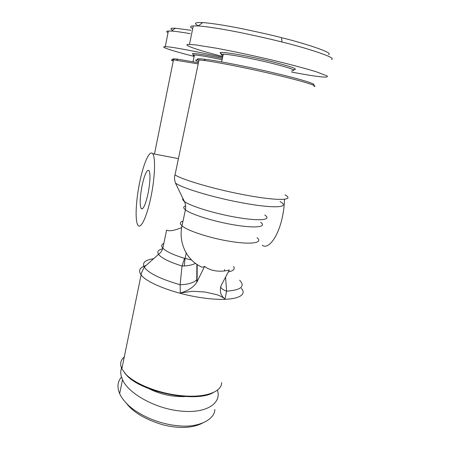 <?xml version="1.0" encoding="UTF-8"?>
<svg xmlns="http://www.w3.org/2000/svg" width="450" height="450" viewBox="0 0 450 450"><rect width="100%" height="100%" fill="white"/><g stroke="black" fill="none" stroke-linecap="round" stroke-linejoin="round"><path stroke-width="0.67" d="M221.586 382.613C222.002 391.759 205.453 397.997 182.07 395.741C159.716 393.857 135.067 384.193 125.758 374.147L121.854 368.798L121.056 366.728C120.032 362.891 121.112 359.623 124.29 356.912M262.209 245.227C267.969 249.812 277.476 238.016 281.874 219.257C283.5 212.445 284.366 205.779 284.473 199.254M181.665 227.565C174.352 230.631 169.341 231.474 166.612 230.096L162.833 248.153C161.016 246.077 161.347 244.496 163.822 243.411M185.608 208.592L185.49 209.424M151.026 196.571C147.043 216.54 140.805 229.612 138.015 225.292C134.921 221.563 135.765 201.634 139.506 183.206C143.173 164.351 149.434 149.529 152.601 153.686C155.683 156.741 155.07 177.114 151.026 196.571M198.63 61.807C194.602 60.289 194.732 59.664 199.024 59.929L204.002 60.463C217.187 62.134 249.143 68.468 275.518 74.734C303.306 81.287 319.072 86.293 314.032 86.524M141.992 186.086C144.489 174.662 146.807 169.453 148.95 170.454C150.553 173.768 150.278 181.35 148.123 193.202C145.53 204.733 143.218 209.869 141.182 208.609C139.612 205.127 139.882 197.618 141.992 186.086M182.998 221.113C179.904 222.019 179.567 223.577 182.002 225.787C178.386 242.184 186.199 259.166 200.025 266.214C201.358 267.379 202.882 267.424 204.598 266.355C207.467 268.678 211.162 270.18 215.674 270.866C220.213 271.502 224.769 271.215 229.354 270.006L221.299 285.182C219.285 290.998 220.511 295.605 224.977 298.997C222.643 297.113 219.763 295.627 216.332 294.553L204.907 291.999L192.42 291.296L180.326 292.978L180.118 284.749L182.025 266.001L184.534 258.334C173.295 254.88 166.061 251.482 162.833 248.153C162.191 250.599 160.757 252.664 158.529 254.334C161.505 258.137 169.335 262.024 182.025 266.001L184.213 265.995L185.091 258.418L184.534 258.334M222.958 55.704C221.248 54.979 220.77 54.506 221.513 54.281L223.284 54.174C229.129 54.219 251.303 58.281 269.752 62.764C290.323 67.922 297.664 70.582 291.774 70.746M293.271 69.699C299.52 69.514 291.949 66.724 270.551 61.329C248.529 55.952 222.626 51.514 220.489 52.605C219.853 52.802 220.084 53.179 221.181 53.736M222.171 54.191L223.194 54.596M331.543 59.422C338.136 57.639 299.126 46.024 282.037 42.041C273.184 39.724 259.852 36.692 242.061 32.94C224.589 29.357 206.814 26.46 198.248 25.926L191.796 26.004C189.968 26.443 190.271 27.326 192.707 28.654M222.778 56.542C198.382 50.276 182.351 44.916 188.021 44.421L195.362 44.854L216.489 48.223C234.579 51.581 257.957 56.633 279 61.74C294.716 65.616 307.209 68.991 316.485 71.854L327.077 75.915C327.909 76.691 327.127 77.091 324.714 77.102L323.634 77.051C317.267 76.601 306.546 74.919 291.476 72.022M313.054 84.892C317.942 84.6 302.484 79.644 275.361 73.232C249.621 67.095 218.43 60.936 205.493 59.344C197.572 58.376 195.39 58.674 198.956 60.249M194.248 55.89C193.196 55.434 192.893 55.136 193.337 55.001L194.445 54.934C198.956 55.181 208.17 56.784 222.086 59.749M190.226 33.666C182.25 32.254 175.995 31.382 171.472 31.044L167.445 31.089C166.326 31.337 166.517 31.877 168.036 32.715M194.136 56.424C173.722 51.255 160.374 47.014 164.351 46.676L165.268 46.648C170.702 46.642 195.328 51.188 222.604 57.352M121.483 376.999C117.534 381.684 116.927 387.225 119.655 393.615C121.022 396.759 123.283 399.983 126.433 403.279C135.293 412.931 156.201 424.001 178.785 425.824C200.115 428.012 215.027 418.613 214.83 409.444M217.423 390.122C221.867 402.947 206.876 413.483 182.087 411.182C156.555 409.348 128.289 393.694 122.524 379.688L121.359 376.588C120.521 373.506 120.583 370.671 121.534 368.089M124.571 372.842L126.591 375.188C141.244 392.31 196.734 403.2 213.57 392.411M125.595 402.384L128.88 406.232C136.035 413.893 147.341 420.081 162.799 424.783C179.072 428.799 192.285 428.254 202.438 423.146M121.731 367.594L122.372 366.277M148.759 388.581C160.166 394.335 172.249 396.99 185.018 396.551M198.433 62.747L177.913 59.203C172.817 58.573 171.523 58.787 174.037 59.85M173.25 60.975C170.747 60.024 170.826 59.636 173.486 59.811L198.191 63.922M190.918 30.279L175.326 28.232C170.539 27.979 169.639 28.631 172.631 30.195M222.362 58.466C205.363 54.866 195.39 53.235 192.454 53.572L192.881 54.264M328.579 54.484C334.727 52.678 297.889 41.496 281.543 37.682C273.094 35.454 260.454 32.569 243.613 29.025C227.104 25.656 210.555 23.023 202.663 22.596C194.873 22.253 193.444 23.327 198.377 25.824M195.474 263.346C192.909 264.763 189.152 265.646 184.213 265.995M191.627 260.027L185.091 258.418L186.244 253.074M145.952 265.551C139.674 267.446 138.06 270.562 141.109 274.888L141.368 273.15L144.219 267.092C148.399 273.111 160.363 278.994 180.118 284.749C188.027 284.49 193.584 282.842 196.796 279.804L197.117 279.433L197.19 264.544M180.326 292.978C188.027 290.824 193.506 287.286 196.757 282.369L197.117 279.433M220.545 286.965C221.428 288.669 223.453 290.07 226.62 291.178L224.977 298.991M204.598 266.355L197.066 281.779M224.769 270.911L224.556 269.556M225.568 277.138L226.62 291.178C241.099 290.076 245.441 286.419 239.653 280.192M185.625 205.869C183.189 206.634 183.122 207.945 185.417 209.801L182.002 225.787C187.2 230.715 210.341 238.303 230.574 241.442C251.775 244.907 263.514 242.758 257.023 237.656M264.803 215.061C272.323 219.921 260.066 221.445 237.026 217.44C215.049 213.778 189.771 205.959 184.337 201.409C185.636 204.114 186.002 206.91 185.417 209.801C190.738 214.296 214.059 221.619 234.349 224.927C255.617 228.555 267.272 226.958 260.651 222.278M121.854 368.798L141.109 274.888C146.756 283.219 176.771 294.593 204.007 298.052C232.447 301.995 248.721 296.668 241.335 288.281M285.03 194.828C294.975 200.301 279.174 201.229 247.703 195.463C217.704 190.125 182.886 180.107 175.022 174.904C174.218 176.856 174.358 179.567 175.449 183.049C182.093 188.246 215.719 198.253 244.873 203.321C275.445 208.822 290.503 207.377 280.08 201.611M163.328 248.659C158.321 249.649 156.718 251.544 158.529 254.34L144.219 267.092C141.992 262.749 145.125 259.959 153.613 258.716M282.037 42.041L281.543 37.682M228.341 271.907C233.398 270.911 235.176 269.117 233.662 266.535M175.449 183.049L184.337 201.409C182.807 200.222 182.346 199.266 182.947 198.534M221.513 54.281L220.489 52.605M193.286 25.83L189.478 44.376M205.493 59.344L204.002 60.463M193.039 61.718L194.445 54.934M126.591 375.188L125.758 374.147M128.88 406.232L126.433 403.279M122.524 379.688L119.655 393.615M177.913 59.203L176.619 60.148M175.326 28.232L171.472 31.044M165.268 46.648L168.384 30.977M193.337 55.001L192.454 53.572M202.663 22.596L198.248 25.926M221.619 61.92L223.284 54.174M196.864 264.33L196.757 282.369M141.182 208.609L142.391 208.811M175.022 174.904L199.024 59.929M178.419 158.625L152.601 153.686M154.468 154.041L173.486 59.811"/></g></svg>
